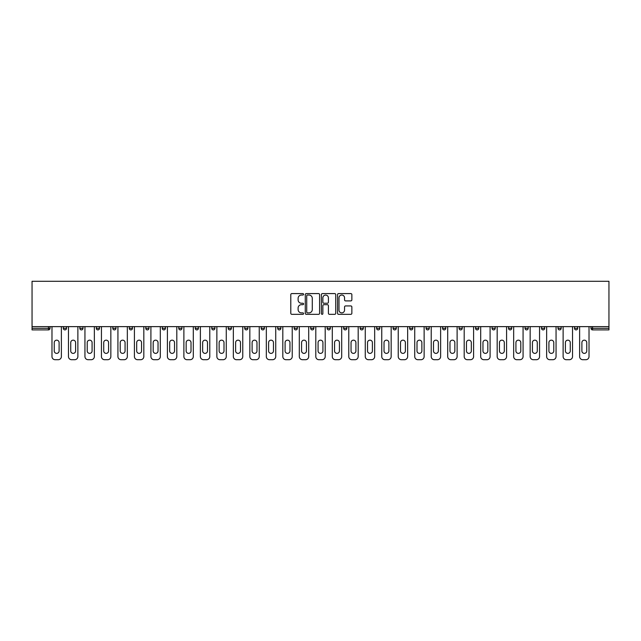 <?xml version="1.0" encoding="UTF-8"?>
<svg xmlns="http://www.w3.org/2000/svg" width="641" height="641" viewBox="0 0 641 641"><rect width="100%" height="100%" fill="white"/><g stroke="black" fill="none" stroke-linecap="round" stroke-linejoin="round"><path stroke-width="0.96" d="M303.586 294.307A0.729 0.729 0 0 0 302.864 293.586L291.839 293.586A1.034 1.034 0 0 0 290.798 294.62L290.798 313.297A1.034 1.034 0 0 0 291.839 314.33L302.864 314.33A0.729 0.729 0 0 0 303.586 313.609A0.729 0.729 0 0 0 302.864 312.88L301.438 312.88A3.317 3.317 0 0 1 298.113 309.563L298.113 308A3.317 3.317 0 0 1 301.438 304.683L302.864 304.683A0.729 0.729 0 0 0 303.586 303.962A0.729 0.729 0 0 0 302.864 303.233L301.438 303.233A3.317 3.317 0 0 1 298.113 299.916L298.113 298.353A3.317 3.317 0 0 1 301.438 295.036L302.864 295.036A0.729 0.729 0 0 0 303.586 294.307M350.819 300.901A1.034 1.034 0 0 0 351.861 299.86L351.861 294.62A1.034 1.034 0 0 0 350.819 293.586L338.576 293.586A1.034 1.034 0 0 0 337.543 294.62L337.543 313.297A1.034 1.034 0 0 0 338.576 314.33L350.819 314.33A1.034 1.034 0 0 0 351.861 313.297L351.861 306.967A1.034 1.034 0 0 0 350.819 305.933L345.579 305.933A1.034 1.034 0 0 0 344.546 306.967L344.546 310.108A2.772 2.772 0 0 1 341.765 312.88A2.772 2.772 0 0 1 338.993 310.108L338.993 297.809A2.772 2.772 0 0 1 341.765 295.036A2.772 2.772 0 0 1 344.546 297.809L344.546 299.86A1.034 1.034 0 0 0 345.579 300.901L350.819 300.901M608.95 326.63L32.05 326.63L32.05 281.287L608.95 281.287L608.95 329.907L592.564 329.907A1.586 1.586 0 0 1 590.978 328.32L590.978 326.63M319.595 294.62A1.034 1.034 0 0 0 318.553 293.586L306.31 293.586A1.034 1.034 0 0 0 305.276 294.62L305.276 313.297A1.034 1.034 0 0 0 306.31 314.33L318.553 314.33A1.034 1.034 0 0 0 319.595 313.297L319.595 294.62M322.447 293.586L334.69 293.586A1.034 1.034 0 0 1 335.724 294.62L335.724 313.297A1.034 1.034 0 0 1 334.69 314.33L329.45 314.33A1.034 1.034 0 0 1 328.408 313.297L328.408 305.725A1.034 1.034 0 0 0 327.375 304.683L323.897 304.683A1.034 1.034 0 0 0 322.864 305.725L322.864 313.609A0.729 0.729 0 0 1 322.135 314.33A0.729 0.729 0 0 1 321.405 313.609L321.405 294.62A1.034 1.034 0 0 1 322.447 293.586M50.022 326.63L50.022 328.32A1.586 1.586 0 0 1 48.436 329.907L32.05 329.907L32.05 328.32L48.436 328.32L48.436 326.63M32.05 326.63L32.05 328.32M63.339 328.32A1.586 1.586 0 0 0 64.925 329.907A1.586 1.586 0 0 0 66.504 328.32L66.504 326.63L66.504 328.32L63.339 328.32A1.586 1.586 0 0 0 64.925 329.907A1.586 1.586 0 0 1 63.339 328.32L63.339 326.63M48.436 329.907A1.586 1.586 0 0 0 50.022 328.32A1.586 1.586 0 0 1 48.436 329.907L48.436 328.32L50.022 328.32M79.829 326.63L79.829 328.32L79.829 326.63M82.993 326.63L82.993 328.32L82.993 326.63M96.318 328.32A1.586 1.586 0 0 0 97.897 329.907A1.586 1.586 0 0 0 99.483 328.32A1.586 1.586 0 0 1 97.897 329.907A1.586 1.586 0 0 0 99.483 328.32L99.483 326.63L99.483 328.32L96.318 328.32A1.586 1.586 0 0 0 97.897 329.907A1.586 1.586 0 0 1 96.318 328.32L96.318 326.63M112.8 326.63L112.8 328.32L112.8 326.63M115.973 326.63L115.973 328.32A1.586 1.586 0 0 1 114.386 329.907A1.586 1.586 0 0 1 112.8 328.32A1.586 1.586 0 0 0 114.386 329.907A1.586 1.586 0 0 0 115.973 328.32A1.586 1.586 0 0 1 114.386 329.907A1.586 1.586 0 0 1 112.8 328.32L115.973 328.32M129.29 326.63L129.29 328.32L129.29 326.63M132.463 326.63L132.463 328.32L132.463 326.63M148.952 326.63L148.952 328.32A1.586 1.586 0 0 1 147.366 329.907A1.586 1.586 0 0 1 145.779 328.32L145.779 326.63M163.856 329.907A1.586 1.586 0 0 0 165.442 328.32L165.442 326.63L165.442 328.32A1.586 1.586 0 0 1 163.856 329.907A1.586 1.586 0 0 1 162.269 328.32L162.269 326.63M181.932 326.63L181.932 328.32A1.586 1.586 0 0 1 180.345 329.907A1.586 1.586 0 0 1 178.759 328.32L178.759 326.63M198.422 326.63L198.422 328.32A1.586 1.586 0 0 1 196.835 329.907A1.586 1.586 0 0 1 195.249 328.32L195.249 326.63M211.738 326.63L211.738 328.32L211.738 326.63M214.911 326.63L214.911 328.32L214.911 326.63M231.393 326.63L231.393 328.32A1.586 1.586 0 0 1 229.815 329.907A1.586 1.586 0 0 1 228.228 328.32L228.228 326.63M244.718 326.63L244.718 328.32L244.718 326.63M247.883 326.63L247.883 328.32A1.586 1.586 0 0 1 246.296 329.907A1.586 1.586 0 0 1 244.718 328.32L247.883 328.32A1.586 1.586 0 0 1 246.296 329.907M264.372 326.63L264.372 328.32L261.199 328.32A1.586 1.586 0 0 0 262.786 329.907A1.586 1.586 0 0 1 261.199 328.32L261.199 326.63M280.862 326.63L280.862 328.32A1.586 1.586 0 0 1 279.276 329.907A1.586 1.586 0 0 1 277.689 328.32L277.689 326.63M297.352 326.63L297.352 328.32A1.586 1.586 0 0 1 295.765 329.907A1.586 1.586 0 0 1 294.179 328.32L294.179 326.63M310.669 326.63L310.669 328.32L310.669 326.63M313.842 326.63L313.842 328.32A1.586 1.586 0 0 1 312.255 329.907A1.586 1.586 0 0 1 310.669 328.32L313.842 328.32A1.586 1.586 0 0 1 312.255 329.907M328.745 329.907A1.586 1.586 0 0 0 330.331 328.32L330.331 326.63L330.331 328.32A1.586 1.586 0 0 1 328.745 329.907A1.586 1.586 0 0 1 327.158 328.32L327.158 326.63M346.821 326.63L346.821 328.32A1.586 1.586 0 0 1 345.235 329.907A1.586 1.586 0 0 1 343.648 328.32L343.648 326.63M363.311 326.63L363.311 328.32A1.586 1.586 0 0 1 361.724 329.907A1.586 1.586 0 0 1 360.138 328.32L360.138 326.63M376.628 326.63L376.628 328.32L376.628 326.63M379.801 326.63L379.801 328.32A1.586 1.586 0 0 1 378.214 329.907A1.586 1.586 0 0 1 376.628 328.32L379.801 328.32A1.586 1.586 0 0 1 378.214 329.907M396.282 326.63L396.282 328.32A1.586 1.586 0 0 1 394.704 329.907A1.586 1.586 0 0 1 393.117 328.32L393.117 326.63M409.607 326.63L409.607 328.32L409.607 326.63M412.772 326.63L412.772 328.32L412.772 326.63M426.089 326.63L426.089 328.32L426.089 326.63M429.262 326.63L429.262 328.32L429.262 326.63M445.751 326.63L445.751 328.32A1.586 1.586 0 0 1 444.165 329.907A1.586 1.586 0 0 1 442.578 328.32L442.578 326.63M462.241 326.63L462.241 328.32L459.068 328.32A1.586 1.586 0 0 0 460.655 329.907A1.586 1.586 0 0 1 459.068 328.32L459.068 326.63M478.731 326.63L478.731 328.32A1.586 1.586 0 0 1 477.144 329.907A1.586 1.586 0 0 1 475.558 328.32L475.558 326.63M492.048 326.63L492.048 328.32L492.048 326.63M495.221 326.63L495.221 328.32L495.221 326.63M511.71 326.63L511.71 328.32A1.586 1.586 0 0 1 510.124 329.907A1.586 1.586 0 0 1 508.537 328.32L508.537 326.63M528.2 326.63L528.2 328.32L525.027 328.32A1.586 1.586 0 0 0 526.614 329.907A1.586 1.586 0 0 1 525.027 328.32L525.027 326.63M544.682 326.63L544.682 328.32A1.586 1.586 0 0 1 543.103 329.907A1.586 1.586 0 0 1 541.517 328.32L541.517 326.63M561.171 326.63L561.171 328.32L558.007 328.32A1.586 1.586 0 0 0 559.593 329.907A1.586 1.586 0 0 1 558.007 328.32L558.007 326.63M577.661 326.63L577.661 328.32A1.586 1.586 0 0 1 576.075 329.907A1.586 1.586 0 0 1 574.496 328.32L574.496 326.63M81.407 329.907A1.586 1.586 0 0 1 79.829 328.32L82.993 328.32A1.586 1.586 0 0 1 81.407 329.907A1.586 1.586 0 0 0 82.993 328.32A1.586 1.586 0 0 1 81.407 329.907M130.876 329.907A1.586 1.586 0 0 1 129.29 328.32A1.586 1.586 0 0 0 130.876 329.907A1.586 1.586 0 0 0 132.463 328.32A1.586 1.586 0 0 1 130.876 329.907A1.586 1.586 0 0 1 129.29 328.32L132.463 328.32A1.586 1.586 0 0 1 130.876 329.907M213.325 329.907A1.586 1.586 0 0 1 211.738 328.32L214.911 328.32A1.586 1.586 0 0 1 213.325 329.907A1.586 1.586 0 0 0 214.911 328.32M262.786 329.907A1.586 1.586 0 0 0 264.372 328.32A1.586 1.586 0 0 1 262.786 329.907A1.586 1.586 0 0 1 261.199 328.32M411.185 329.907A1.586 1.586 0 0 1 409.607 328.32A1.586 1.586 0 0 0 411.185 329.907A1.586 1.586 0 0 0 412.772 328.32A1.586 1.586 0 0 1 411.185 329.907A1.586 1.586 0 0 1 409.607 328.32L412.772 328.32M427.675 329.907A1.586 1.586 0 0 1 426.089 328.32A1.586 1.586 0 0 0 427.675 329.907A1.586 1.586 0 0 0 429.262 328.32A1.586 1.586 0 0 1 427.675 329.907A1.586 1.586 0 0 1 426.089 328.32L429.262 328.32A1.586 1.586 0 0 1 427.675 329.907M462.241 328.32A1.586 1.586 0 0 1 460.655 329.907A1.586 1.586 0 0 0 462.241 328.32A1.586 1.586 0 0 1 460.655 329.907A1.586 1.586 0 0 1 459.068 328.32M493.634 329.907A1.586 1.586 0 0 1 492.048 328.32A1.586 1.586 0 0 0 493.634 329.907A1.586 1.586 0 0 0 495.221 328.32A1.586 1.586 0 0 1 493.634 329.907A1.586 1.586 0 0 1 492.048 328.32L495.221 328.32M526.614 329.907A1.586 1.586 0 0 0 528.2 328.32A1.586 1.586 0 0 1 526.614 329.907A1.586 1.586 0 0 1 525.027 328.32M561.171 328.32A1.586 1.586 0 0 1 559.593 329.907A1.586 1.586 0 0 0 561.171 328.32A1.586 1.586 0 0 1 559.593 329.907A1.586 1.586 0 0 1 558.007 328.32M592.564 326.63L592.564 329.907A1.586 1.586 0 0 1 590.978 328.32L608.95 328.32M307.456 295.036A0.729 0.729 0 0 0 306.727 295.765L306.727 312.151A0.729 0.729 0 0 0 307.456 312.88L308.954 312.88A3.317 3.317 0 0 0 312.279 309.563L312.279 298.353A3.317 3.317 0 0 0 308.954 295.036L307.456 295.036M328.408 297.865A2.772 2.772 0 0 0 325.636 295.084A2.772 2.772 0 0 0 322.864 297.865L322.864 302.191A1.034 1.034 0 0 0 323.897 303.233L327.375 303.233A1.034 1.034 0 0 0 328.408 302.191L328.408 297.865M59.108 342.59A2.428 2.428 0 0 0 56.68 340.163A2.428 2.428 0 0 0 54.245 342.59A2.428 2.428 0 0 1 56.68 340.163A2.428 2.428 0 0 1 59.108 342.59L59.108 350.939A2.428 2.428 0 0 1 56.68 353.375A2.428 2.428 0 0 1 54.245 350.939A2.428 2.428 0 0 0 56.68 353.375A2.428 2.428 0 0 0 59.108 350.939M51.977 326.63L51.977 356.54L51.977 326.63M55.142 359.713L58.211 359.713L55.142 359.713A3.173 3.173 0 0 1 51.977 356.54M61.384 326.63L61.384 356.54L61.384 326.63M54.245 350.939L54.245 342.59M58.211 359.713A3.173 3.173 0 0 0 61.384 356.54M75.598 342.59A2.428 2.428 0 0 0 73.17 340.163A2.428 2.428 0 0 0 70.734 342.59A2.428 2.428 0 0 1 73.17 340.163A2.428 2.428 0 0 1 75.598 342.59L75.598 350.939A2.428 2.428 0 0 1 73.17 353.375A2.428 2.428 0 0 1 70.734 350.939A2.428 2.428 0 0 0 73.17 353.375A2.428 2.428 0 0 0 75.598 350.939M68.467 326.63L68.467 356.54L68.467 326.63M71.632 359.713L74.701 359.713L71.632 359.713A3.173 3.173 0 0 1 68.467 356.54M77.873 326.63L77.873 356.54L77.873 326.63M92.088 342.59A2.428 2.428 0 0 0 89.652 340.163A2.428 2.428 0 0 0 87.224 342.59A2.428 2.428 0 0 1 89.652 340.163A2.428 2.428 0 0 1 92.088 342.59L92.088 350.939A2.428 2.428 0 0 1 89.652 353.375A2.428 2.428 0 0 1 87.224 350.939A2.428 2.428 0 0 0 89.652 353.375A2.428 2.428 0 0 0 92.088 350.939M84.949 326.63L84.949 356.54L84.949 326.63M88.121 359.713L91.19 359.713L88.121 359.713A3.173 3.173 0 0 1 84.949 356.54M94.355 326.63L94.355 356.54L94.355 326.63M108.577 342.59A2.428 2.428 0 0 0 106.142 340.163A2.428 2.428 0 0 0 103.714 342.59A2.428 2.428 0 0 1 106.142 340.163A2.428 2.428 0 0 1 108.577 342.59L108.577 350.939A2.428 2.428 0 0 1 106.142 353.375A2.428 2.428 0 0 1 103.714 350.939A2.428 2.428 0 0 0 106.142 353.375A2.428 2.428 0 0 0 108.577 350.939M101.438 326.63L101.438 356.54L101.438 326.63M104.611 359.713L107.68 359.713L104.611 359.713A3.173 3.173 0 0 1 101.438 356.54M110.845 326.63L110.845 356.54L110.845 326.63M125.067 342.59A2.428 2.428 0 0 0 122.631 340.163A2.428 2.428 0 0 0 120.204 342.59A2.428 2.428 0 0 1 122.631 340.163A2.428 2.428 0 0 1 125.067 342.59L125.067 350.939A2.428 2.428 0 0 1 122.631 353.375A2.428 2.428 0 0 1 120.204 350.939A2.428 2.428 0 0 0 122.631 353.375A2.428 2.428 0 0 0 125.067 350.939M117.928 326.63L117.928 356.54L117.928 326.63M121.101 359.713L124.17 359.713L121.101 359.713A3.173 3.173 0 0 1 117.928 356.54M127.335 326.63L127.335 356.54L127.335 326.63M141.557 342.59A2.428 2.428 0 0 0 139.121 340.163A2.428 2.428 0 0 0 136.693 342.59A2.428 2.428 0 0 1 139.121 340.163A2.428 2.428 0 0 1 141.557 342.59L141.557 350.939A2.428 2.428 0 0 1 139.121 353.375A2.428 2.428 0 0 1 136.693 350.939A2.428 2.428 0 0 0 139.121 353.375A2.428 2.428 0 0 0 141.557 350.939M134.418 326.63L134.418 356.54L134.418 326.63M137.591 359.713L140.651 359.713L137.591 359.713A3.173 3.173 0 0 1 134.418 356.54M143.824 326.63L143.824 356.54L143.824 326.63M70.734 350.939L70.734 342.59M74.701 359.713A3.173 3.173 0 0 0 77.873 356.54M87.224 350.939L87.224 342.59M91.19 359.713A3.173 3.173 0 0 0 94.355 356.54M103.714 350.939L103.714 342.59M107.68 359.713A3.173 3.173 0 0 0 110.845 356.54M120.204 350.939L120.204 342.59M124.17 359.713A3.173 3.173 0 0 0 127.335 356.54M136.693 350.939L136.693 342.59M140.651 359.713A3.173 3.173 0 0 0 143.824 356.54M158.039 342.59A2.428 2.428 0 0 0 155.611 340.163A2.428 2.428 0 0 0 153.183 342.59A2.428 2.428 0 0 1 155.611 340.163A2.428 2.428 0 0 1 158.039 342.59L158.039 350.939A2.428 2.428 0 0 1 155.611 353.375A2.428 2.428 0 0 1 153.183 350.939A2.428 2.428 0 0 0 155.611 353.375A2.428 2.428 0 0 0 158.039 350.939M150.907 326.63L150.907 356.54L150.907 326.63M154.08 359.713L157.141 359.713L154.08 359.713A3.173 3.173 0 0 1 150.907 356.54M160.314 326.63L160.314 356.54L160.314 326.63M153.183 350.939L153.183 342.59M157.141 359.713A3.173 3.173 0 0 0 160.314 356.54M174.528 342.59A2.428 2.428 0 0 0 172.1 340.163A2.428 2.428 0 0 0 169.673 342.59A2.428 2.428 0 0 1 172.1 340.163A2.428 2.428 0 0 1 174.528 342.59L174.528 350.939A2.428 2.428 0 0 1 172.1 353.375A2.428 2.428 0 0 1 169.673 350.939A2.428 2.428 0 0 0 172.1 353.375A2.428 2.428 0 0 0 174.528 350.939M167.397 326.63L167.397 356.54L167.397 326.63M170.57 359.713L173.631 359.713L170.57 359.713A3.173 3.173 0 0 1 167.397 356.54M176.804 326.63L176.804 356.54L176.804 326.63M169.673 350.939L169.673 342.59M173.631 359.713A3.173 3.173 0 0 0 176.804 356.54M191.018 342.59A2.428 2.428 0 0 0 188.59 340.163A2.428 2.428 0 0 0 186.154 342.59A2.428 2.428 0 0 1 188.59 340.163A2.428 2.428 0 0 1 191.018 342.59L191.018 350.939A2.428 2.428 0 0 1 188.59 353.375A2.428 2.428 0 0 1 186.154 350.939A2.428 2.428 0 0 0 188.59 353.375A2.428 2.428 0 0 0 191.018 350.939M183.887 326.63L183.887 356.54L183.887 326.63M187.06 359.713L190.121 359.713L187.06 359.713A3.173 3.173 0 0 1 183.887 356.54M193.294 326.63L193.294 356.54L193.294 326.63M186.154 350.939L186.154 342.59M190.121 359.713A3.173 3.173 0 0 0 193.294 356.54M207.508 342.59A2.428 2.428 0 0 0 205.08 340.163A2.428 2.428 0 0 0 202.644 342.59A2.428 2.428 0 0 1 205.08 340.163A2.428 2.428 0 0 1 207.508 342.59L207.508 350.939A2.428 2.428 0 0 1 205.08 353.375A2.428 2.428 0 0 1 202.644 350.939A2.428 2.428 0 0 0 205.08 353.375A2.428 2.428 0 0 0 207.508 350.939M200.377 326.63L200.377 356.54L200.377 326.63M203.542 359.713L206.61 359.713L203.542 359.713A3.173 3.173 0 0 1 200.377 356.54M209.783 326.63L209.783 356.54L209.783 326.63M202.644 350.939L202.644 342.59M206.61 359.713A3.173 3.173 0 0 0 209.783 356.54M223.997 342.59A2.428 2.428 0 0 0 221.57 340.163A2.428 2.428 0 0 0 219.134 342.59A2.428 2.428 0 0 1 221.57 340.163A2.428 2.428 0 0 1 223.997 342.59L223.997 350.939A2.428 2.428 0 0 1 221.57 353.375A2.428 2.428 0 0 1 219.134 350.939A2.428 2.428 0 0 0 221.57 353.375A2.428 2.428 0 0 0 223.997 350.939M216.866 326.63L216.866 356.54L216.866 326.63M220.031 359.713L223.1 359.713L220.031 359.713A3.173 3.173 0 0 1 216.866 356.54M226.273 326.63L226.273 356.54L226.273 326.63M219.134 350.939L219.134 342.59M223.1 359.713A3.173 3.173 0 0 0 226.273 356.54M240.487 342.59A2.428 2.428 0 0 0 238.059 340.163A2.428 2.428 0 0 0 235.624 342.59A2.428 2.428 0 0 1 238.059 340.163A2.428 2.428 0 0 1 240.487 342.59L240.487 350.939A2.428 2.428 0 0 1 238.059 353.375A2.428 2.428 0 0 1 235.624 350.939A2.428 2.428 0 0 0 238.059 353.375A2.428 2.428 0 0 0 240.487 350.939M233.348 326.63L233.348 356.54L233.348 326.63M236.521 359.713L239.59 359.713L236.521 359.713A3.173 3.173 0 0 1 233.348 356.54M242.763 326.63L242.763 356.54L242.763 326.63M235.624 350.939L235.624 342.59M239.59 359.713A3.173 3.173 0 0 0 242.763 356.54M256.977 342.59A2.428 2.428 0 0 0 254.541 340.163A2.428 2.428 0 0 0 252.113 342.59A2.428 2.428 0 0 1 254.541 340.163A2.428 2.428 0 0 1 256.977 342.59L256.977 350.939A2.428 2.428 0 0 1 254.541 353.375A2.428 2.428 0 0 1 252.113 350.939A2.428 2.428 0 0 0 254.541 353.375A2.428 2.428 0 0 0 256.977 350.939M249.838 326.63L249.838 356.54L249.838 326.63M253.011 359.713L256.079 359.713L253.011 359.713A3.173 3.173 0 0 1 249.838 356.54M259.244 326.63L259.244 356.54L259.244 326.63M252.113 350.939L252.113 342.59M256.079 359.713A3.173 3.173 0 0 0 259.244 356.54M273.467 342.59A2.428 2.428 0 0 0 271.031 340.163A2.428 2.428 0 0 0 268.603 342.59A2.428 2.428 0 0 1 271.031 340.163A2.428 2.428 0 0 1 273.467 342.59L273.467 350.939A2.428 2.428 0 0 1 271.031 353.375A2.428 2.428 0 0 1 268.603 350.939A2.428 2.428 0 0 0 271.031 353.375A2.428 2.428 0 0 0 273.467 350.939M266.327 326.63L266.327 356.54L266.327 326.63M269.5 359.713L272.569 359.713L269.5 359.713A3.173 3.173 0 0 1 266.327 356.54M275.734 326.63L275.734 356.54L275.734 326.63M268.603 350.939L268.603 342.59M272.569 359.713A3.173 3.173 0 0 0 275.734 356.54M289.956 342.59A2.428 2.428 0 0 0 287.521 340.163A2.428 2.428 0 0 0 285.093 342.59A2.428 2.428 0 0 1 287.521 340.163A2.428 2.428 0 0 1 289.956 342.59L289.956 350.939A2.428 2.428 0 0 1 287.521 353.375A2.428 2.428 0 0 1 285.093 350.939A2.428 2.428 0 0 0 287.521 353.375A2.428 2.428 0 0 0 289.956 350.939M282.817 326.63L282.817 356.54L282.817 326.63M285.99 359.713L289.051 359.713L285.99 359.713A3.173 3.173 0 0 1 282.817 356.54M292.224 326.63L292.224 356.54L292.224 326.63M285.093 350.939L285.093 342.59M289.051 359.713A3.173 3.173 0 0 0 292.224 356.54M306.446 342.59A2.428 2.428 0 0 0 304.01 340.163A2.428 2.428 0 0 0 301.582 342.59A2.428 2.428 0 0 1 304.01 340.163A2.428 2.428 0 0 1 306.446 342.59L306.446 350.939A2.428 2.428 0 0 1 304.01 353.375A2.428 2.428 0 0 1 301.582 350.939A2.428 2.428 0 0 0 304.01 353.375A2.428 2.428 0 0 0 306.446 350.939M299.307 326.63L299.307 356.54L299.307 326.63M302.48 359.713L305.541 359.713L302.48 359.713A3.173 3.173 0 0 1 299.307 356.54M308.714 326.63L308.714 356.54L308.714 326.63M301.582 350.939L301.582 342.59M305.541 359.713A3.173 3.173 0 0 0 308.714 356.54M322.928 342.59A2.428 2.428 0 0 0 320.5 340.163A2.428 2.428 0 0 0 318.072 342.59A2.428 2.428 0 0 1 320.5 340.163A2.428 2.428 0 0 1 322.928 342.59L322.928 350.939A2.428 2.428 0 0 1 320.5 353.375A2.428 2.428 0 0 1 318.072 350.939A2.428 2.428 0 0 0 320.5 353.375A2.428 2.428 0 0 0 322.928 350.939M315.797 326.63L315.797 356.54L315.797 326.63M318.97 359.713L322.03 359.713L318.97 359.713A3.173 3.173 0 0 1 315.797 356.54M325.203 326.63L325.203 356.54L325.203 326.63M318.072 350.939L318.072 342.59M322.03 359.713A3.173 3.173 0 0 0 325.203 356.54M339.418 342.59A2.428 2.428 0 0 0 336.99 340.163A2.428 2.428 0 0 0 334.554 342.59A2.428 2.428 0 0 1 336.99 340.163A2.428 2.428 0 0 1 339.418 342.59L339.418 350.939A2.428 2.428 0 0 1 336.99 353.375A2.428 2.428 0 0 1 334.554 350.939A2.428 2.428 0 0 0 336.99 353.375A2.428 2.428 0 0 0 339.418 350.939M332.286 326.63L332.286 356.54L332.286 326.63M335.459 359.713L338.52 359.713L335.459 359.713A3.173 3.173 0 0 1 332.286 356.54M341.693 326.63L341.693 356.54L341.693 326.63M334.554 350.939L334.554 342.59M338.52 359.713A3.173 3.173 0 0 0 341.693 356.54M355.907 342.59A2.428 2.428 0 0 0 353.479 340.163A2.428 2.428 0 0 0 351.044 342.59A2.428 2.428 0 0 1 353.479 340.163A2.428 2.428 0 0 1 355.907 342.59L355.907 350.939A2.428 2.428 0 0 1 353.479 353.375A2.428 2.428 0 0 1 351.044 350.939A2.428 2.428 0 0 0 353.479 353.375A2.428 2.428 0 0 0 355.907 350.939M348.776 326.63L348.776 356.54L348.776 326.63M351.949 359.713L355.01 359.713L351.949 359.713A3.173 3.173 0 0 1 348.776 356.54M358.183 326.63L358.183 356.54L358.183 326.63M351.044 350.939L351.044 342.59M355.01 359.713A3.173 3.173 0 0 0 358.183 356.54M372.397 342.59A2.428 2.428 0 0 0 369.969 340.163A2.428 2.428 0 0 0 367.533 342.59A2.428 2.428 0 0 1 369.969 340.163A2.428 2.428 0 0 1 372.397 342.59L372.397 350.939A2.428 2.428 0 0 1 369.969 353.375A2.428 2.428 0 0 1 367.533 350.939A2.428 2.428 0 0 0 369.969 353.375A2.428 2.428 0 0 0 372.397 350.939M365.266 326.63L365.266 356.54L365.266 326.63M368.431 359.713L371.5 359.713L368.431 359.713A3.173 3.173 0 0 1 365.266 356.54M374.673 326.63L374.673 356.54L374.673 326.63M367.533 350.939L367.533 342.59M371.5 359.713A3.173 3.173 0 0 0 374.673 356.54M388.887 342.59A2.428 2.428 0 0 0 386.459 340.163A2.428 2.428 0 0 0 384.023 342.59A2.428 2.428 0 0 1 386.459 340.163A2.428 2.428 0 0 1 388.887 342.59L388.887 350.939A2.428 2.428 0 0 1 386.459 353.375A2.428 2.428 0 0 1 384.023 350.939A2.428 2.428 0 0 0 386.459 353.375A2.428 2.428 0 0 0 388.887 350.939M381.756 326.63L381.756 356.54L381.756 326.63M384.921 359.713L387.989 359.713L384.921 359.713A3.173 3.173 0 0 1 381.756 356.54M391.162 326.63L391.162 356.54L391.162 326.63M384.023 350.939L384.023 342.59M387.989 359.713A3.173 3.173 0 0 0 391.162 356.54M405.376 342.59A2.428 2.428 0 0 0 402.941 340.163A2.428 2.428 0 0 0 400.513 342.59A2.428 2.428 0 0 1 402.941 340.163A2.428 2.428 0 0 1 405.376 342.59L405.376 350.939A2.428 2.428 0 0 1 402.941 353.375A2.428 2.428 0 0 1 400.513 350.939A2.428 2.428 0 0 0 402.941 353.375A2.428 2.428 0 0 0 405.376 350.939M398.237 326.63L398.237 356.54L398.237 326.63M401.41 359.713L404.479 359.713L401.41 359.713A3.173 3.173 0 0 1 398.237 356.54M407.652 326.63L407.652 356.54L407.652 326.63M400.513 350.939L400.513 342.59M404.479 359.713A3.173 3.173 0 0 0 407.652 356.54M421.866 342.59A2.428 2.428 0 0 0 419.43 340.163A2.428 2.428 0 0 0 417.003 342.59A2.428 2.428 0 0 1 419.43 340.163A2.428 2.428 0 0 1 421.866 342.59L421.866 350.939A2.428 2.428 0 0 1 419.43 353.375A2.428 2.428 0 0 1 417.003 350.939A2.428 2.428 0 0 0 419.43 353.375A2.428 2.428 0 0 0 421.866 350.939M414.727 326.63L414.727 356.54L414.727 326.63M417.9 359.713L420.969 359.713L417.9 359.713A3.173 3.173 0 0 1 414.727 356.54M424.134 326.63L424.134 356.54L424.134 326.63M417.003 350.939L417.003 342.59M420.969 359.713A3.173 3.173 0 0 0 424.134 356.54M438.356 342.59A2.428 2.428 0 0 0 435.92 340.163A2.428 2.428 0 0 0 433.492 342.59A2.428 2.428 0 0 1 435.92 340.163A2.428 2.428 0 0 1 438.356 342.59L438.356 350.939A2.428 2.428 0 0 1 435.92 353.375A2.428 2.428 0 0 1 433.492 350.939A2.428 2.428 0 0 0 435.92 353.375A2.428 2.428 0 0 0 438.356 350.939M431.217 326.63L431.217 356.54L431.217 326.63M434.39 359.713L437.458 359.713L434.39 359.713A3.173 3.173 0 0 1 431.217 356.54M440.623 326.63L440.623 356.54L440.623 326.63M433.492 350.939L433.492 342.59M437.458 359.713A3.173 3.173 0 0 0 440.623 356.54M454.846 342.59A2.428 2.428 0 0 0 452.41 340.163A2.428 2.428 0 0 0 449.982 342.59A2.428 2.428 0 0 1 452.41 340.163A2.428 2.428 0 0 1 454.846 342.59L454.846 350.939A2.428 2.428 0 0 1 452.41 353.375A2.428 2.428 0 0 1 449.982 350.939A2.428 2.428 0 0 0 452.41 353.375A2.428 2.428 0 0 0 454.846 350.939M447.706 326.63L447.706 356.54L447.706 326.63M450.879 359.713L453.94 359.713L450.879 359.713A3.173 3.173 0 0 1 447.706 356.54M457.113 326.63L457.113 356.54L457.113 326.63M449.982 350.939L449.982 342.59M453.94 359.713A3.173 3.173 0 0 0 457.113 356.54M471.327 342.59A2.428 2.428 0 0 0 468.9 340.163A2.428 2.428 0 0 0 466.472 342.59A2.428 2.428 0 0 1 468.9 340.163A2.428 2.428 0 0 1 471.327 342.59L471.327 350.939A2.428 2.428 0 0 1 468.9 353.375A2.428 2.428 0 0 1 466.472 350.939A2.428 2.428 0 0 0 468.9 353.375A2.428 2.428 0 0 0 471.327 350.939M464.196 326.63L464.196 356.54L464.196 326.63M467.369 359.713L470.43 359.713L467.369 359.713A3.173 3.173 0 0 1 464.196 356.54M473.603 326.63L473.603 356.54L473.603 326.63M466.472 350.939L466.472 342.59M470.43 359.713A3.173 3.173 0 0 0 473.603 356.54M487.817 342.59A2.428 2.428 0 0 0 485.389 340.163A2.428 2.428 0 0 0 482.961 342.59A2.428 2.428 0 0 1 485.389 340.163A2.428 2.428 0 0 1 487.817 342.59L487.817 350.939A2.428 2.428 0 0 1 485.389 353.375A2.428 2.428 0 0 1 482.961 350.939A2.428 2.428 0 0 0 485.389 353.375A2.428 2.428 0 0 0 487.817 350.939M480.686 326.63L480.686 356.54L480.686 326.63M483.859 359.713L486.92 359.713L483.859 359.713A3.173 3.173 0 0 1 480.686 356.54M490.093 326.63L490.093 356.54L490.093 326.63M482.961 350.939L482.961 342.59M486.92 359.713A3.173 3.173 0 0 0 490.093 356.54M504.307 342.59A2.428 2.428 0 0 0 501.879 340.163A2.428 2.428 0 0 0 499.443 342.59A2.428 2.428 0 0 1 501.879 340.163A2.428 2.428 0 0 1 504.307 342.59L504.307 350.939A2.428 2.428 0 0 1 501.879 353.375A2.428 2.428 0 0 1 499.443 350.939A2.428 2.428 0 0 0 501.879 353.375A2.428 2.428 0 0 0 504.307 350.939M497.176 326.63L497.176 356.54L497.176 326.63M500.349 359.713L503.409 359.713L500.349 359.713A3.173 3.173 0 0 1 497.176 356.54M506.582 326.63L506.582 356.54L506.582 326.63M499.443 350.939L499.443 342.59M503.409 359.713A3.173 3.173 0 0 0 506.582 356.54M520.796 342.59A2.428 2.428 0 0 0 518.369 340.163A2.428 2.428 0 0 0 515.933 342.59A2.428 2.428 0 0 1 518.369 340.163A2.428 2.428 0 0 1 520.796 342.59L520.796 350.939A2.428 2.428 0 0 1 518.369 353.375A2.428 2.428 0 0 1 515.933 350.939A2.428 2.428 0 0 0 518.369 353.375A2.428 2.428 0 0 0 520.796 350.939M513.665 326.63L513.665 356.54L513.665 326.63M516.83 359.713L519.899 359.713L516.83 359.713A3.173 3.173 0 0 1 513.665 356.54M523.072 326.63L523.072 356.54L523.072 326.63M515.933 350.939L515.933 342.59M519.899 359.713A3.173 3.173 0 0 0 523.072 356.54M537.286 342.59A2.428 2.428 0 0 0 534.858 340.163A2.428 2.428 0 0 0 532.423 342.59A2.428 2.428 0 0 1 534.858 340.163A2.428 2.428 0 0 1 537.286 342.59L537.286 350.939A2.428 2.428 0 0 1 534.858 353.375A2.428 2.428 0 0 1 532.423 350.939A2.428 2.428 0 0 0 534.858 353.375A2.428 2.428 0 0 0 537.286 350.939M530.155 326.63L530.155 356.54L530.155 326.63M533.32 359.713L536.389 359.713L533.32 359.713A3.173 3.173 0 0 1 530.155 356.54M539.562 326.63L539.562 356.54L539.562 326.63M532.423 350.939L532.423 342.59M536.389 359.713A3.173 3.173 0 0 0 539.562 356.54M553.776 342.59A2.428 2.428 0 0 0 551.348 340.163A2.428 2.428 0 0 0 548.912 342.59A2.428 2.428 0 0 1 551.348 340.163A2.428 2.428 0 0 1 553.776 342.59L553.776 350.939A2.428 2.428 0 0 1 551.348 353.375A2.428 2.428 0 0 1 548.912 350.939A2.428 2.428 0 0 0 551.348 353.375A2.428 2.428 0 0 0 553.776 350.939M546.645 326.63L546.645 356.54L546.645 326.63M549.81 359.713L552.879 359.713L549.81 359.713A3.173 3.173 0 0 1 546.645 356.54M556.051 326.63L556.051 356.54L556.051 326.63M548.912 350.939L548.912 342.59M552.879 359.713A3.173 3.173 0 0 0 556.051 356.54M570.266 342.59A2.428 2.428 0 0 0 567.83 340.163A2.428 2.428 0 0 0 565.402 342.59A2.428 2.428 0 0 1 567.83 340.163A2.428 2.428 0 0 1 570.266 342.59L570.266 350.939A2.428 2.428 0 0 1 567.83 353.375A2.428 2.428 0 0 1 565.402 350.939A2.428 2.428 0 0 0 567.83 353.375A2.428 2.428 0 0 0 570.266 350.939M563.127 326.63L563.127 356.54L563.127 326.63M566.299 359.713L569.368 359.713L566.299 359.713A3.173 3.173 0 0 1 563.127 356.54M572.533 326.63L572.533 356.54L572.533 326.63M565.402 350.939L565.402 342.59M569.368 359.713A3.173 3.173 0 0 0 572.533 356.54M586.755 342.59A2.428 2.428 0 0 0 584.32 340.163A2.428 2.428 0 0 0 581.892 342.59A2.428 2.428 0 0 1 584.32 340.163A2.428 2.428 0 0 1 586.755 342.59L586.755 350.939A2.428 2.428 0 0 1 584.32 353.375A2.428 2.428 0 0 1 581.892 350.939A2.428 2.428 0 0 0 584.32 353.375A2.428 2.428 0 0 0 586.755 350.939M579.616 326.63L579.616 356.54L579.616 326.63M582.789 359.713L585.858 359.713L582.789 359.713A3.173 3.173 0 0 1 579.616 356.54M589.023 326.63L589.023 356.54L589.023 326.63M581.892 350.939L581.892 342.59M585.858 359.713A3.173 3.173 0 0 0 589.023 356.54M64.925 329.907A1.586 1.586 0 0 0 66.504 328.32M147.366 329.907A1.586 1.586 0 0 0 148.952 328.32L145.779 328.32M165.442 328.32L162.269 328.32M180.345 329.907A1.586 1.586 0 0 0 181.932 328.32L178.759 328.32M196.835 329.907A1.586 1.586 0 0 0 198.422 328.32L195.249 328.32M229.815 329.907A1.586 1.586 0 0 0 231.393 328.32L228.228 328.32M279.276 329.907A1.586 1.586 0 0 0 280.862 328.32L277.689 328.32M295.765 329.907A1.586 1.586 0 0 0 297.352 328.32L294.179 328.32M330.331 328.32L327.158 328.32M345.235 329.907A1.586 1.586 0 0 0 346.821 328.32L343.648 328.32M361.724 329.907A1.586 1.586 0 0 0 363.311 328.32L360.138 328.32M394.704 329.907A1.586 1.586 0 0 0 396.282 328.32L393.117 328.32M444.165 329.907A1.586 1.586 0 0 0 445.751 328.32L442.578 328.32M477.144 329.907A1.586 1.586 0 0 0 478.731 328.32L475.558 328.32M510.124 329.907A1.586 1.586 0 0 0 511.71 328.32L508.537 328.32M543.103 329.907A1.586 1.586 0 0 0 544.682 328.32L541.517 328.32M576.075 329.907A1.586 1.586 0 0 0 577.661 328.32L574.496 328.32M592.564 329.907A1.586 1.586 0 0 1 590.978 328.32"/></g></svg>
